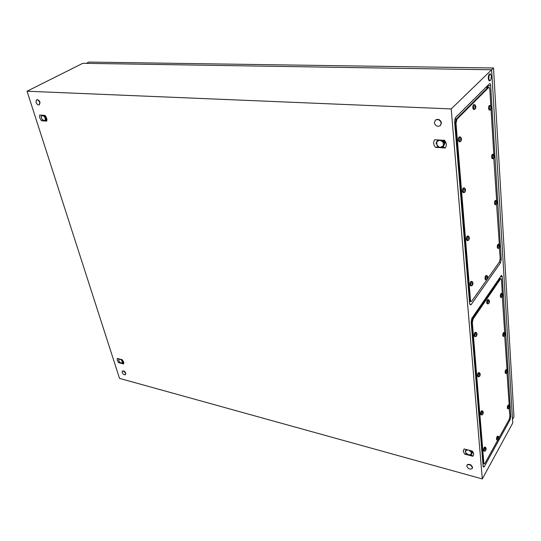 <?xml version="1.0" encoding="UTF-8"?>
<svg xmlns="http://www.w3.org/2000/svg" width="541" height="541" viewBox="0 0 541 541"><rect width="100%" height="100%" fill="white"/><g stroke="black" fill="none" stroke-linecap="round" stroke-linejoin="round"><path stroke-width="0.81" d="M499.661 278.473L499.627 277.898M455.279 117.864L487.414 85.897L487.718 87.351M27.05 91.219L451.208 108.917L482.302 478.934L119.514 378.382L27.05 91.219L82.8 63.304L491.641 69.762L451.208 108.917M510.102 419.721L484.161 466.876L483.16 466.937L471.15 321.848L471.968 318.142L501.399 275.349L502.258 276.41L510.778 416.509L510.102 419.721L509.365 419.005M491.641 69.762L512.733 423.042L482.302 478.934M454.589 121.583L469.683 304.116L470.886 304.962L500.472 262.838L501.223 259.376L490.653 85.471C490.498 83.896 490.105 83.328 489.477 83.774L455.522 117.553L454.589 121.583M464.131 448.962L463.184 451.221L464.624 454.095L472.787 456.252L473.226 455.847L473.76 454L472.327 451.099L464.131 448.962M117.309 358.426L117.269 360.36L118.662 362.666L123.578 363.965L123.632 362.03L122.232 359.711L117.309 358.426M434.741 139.727C433.125 142.155 433.368 144.69 435.464 147.335L445.223 147.997C446.88 145.576 446.65 143.027 444.54 140.335L434.741 139.727M39.628 115.05L39.757 117.864L41.454 120.765L46.797 121.123L46.682 118.31L44.977 115.382L39.628 115.05M437.06 141.127L437.622 140.146M435.464 147.335L438.244 146.733M445.223 147.997L443.18 146.834M443.525 140.275L445.006 143.27M445.013 143.345L443.505 146.259M118.662 362.666L119.926 362.409M123.578 363.965L122.956 362.768M123.564 361.821L123.057 362.456M41.454 120.765L43.185 120.366M46.797 121.123L46.256 120.318M46.966 119.994L46.857 119.02L46.33 120.061M465.794 450.281L465.997 449.449M464.624 454.095L466.619 453.723M472.787 456.252L471.15 454.582M472.205 451.072L472.604 452.411M472.604 452.499L471.725 453.838M491.289 76.173C491.242 79.243 490.673 80.785 489.598 80.805L488.841 78.573C488.888 75.497 489.449 73.948 490.531 73.928L491.289 76.173M489.504 80.805L489.044 80.792L488.286 78.567C488.327 75.49 488.895 73.941 489.977 73.921L490.065 73.921M441.213 123.118L440.286 125.627C437.446 127.007 435.471 126.053 434.362 122.766L435.295 120.237C438.136 118.858 440.11 119.818 441.213 123.118M435.349 120.19L435.539 120.001C438.379 118.628 440.347 119.588 441.456 122.881L440.489 125.424M125.559 373.418L125.397 374.656C124.18 375.035 123.098 374.318 122.165 372.492L122.327 371.248C123.551 370.869 124.626 371.593 125.559 373.418M122.462 371.16L122.577 371.031C123.794 370.646 124.876 371.369 125.81 373.195L125.512 374.521M39.723 102.519L39.385 104.778C38.066 105.238 36.937 104.42 36.004 102.33L36.342 100.065C37.66 99.605 38.79 100.423 39.723 102.519M36.619 99.916L36.66 99.896C37.978 99.436 39.108 100.254 40.048 102.35L39.432 104.751M472.374 467.634L472.043 468.695C469.73 469.615 467.965 468.756 466.755 466.105L467.086 465.037C469.399 464.117 471.164 464.983 472.374 467.634M467.025 465.111L467.268 464.712C469.581 463.793 471.346 464.658 472.557 467.309L472.286 468.296M86.296 63.358L88.873 62.066L493.507 67.99L491.641 69.796M493.507 67.99L513.95 416.8L512.516 419.424M497.74 440.137L484.898 463.421L484.154 463.982L483.864 463.177L472.34 322.632L473.159 318.926L500.493 279L501.115 278.689L501.514 279.873L502.258 293.499C501.595 293.628 501.23 294.635 501.162 296.522L501.466 297.435L500.628 297.307L500.324 296.394C500.391 294.507 500.756 293.493 501.419 293.364L502.089 293.472M482.876 463.644L483.654 463.853L483.221 463.008L471.644 322.51L472.462 318.805L499.823 278.906L500.892 278.656M502.481 296.732L502.88 295.548L502.826 294.696L502.373 294.013L502.156 294.345L504.672 332.566C504.029 332.715 503.664 333.723 503.59 335.576L503.867 336.401L503.049 336.252L502.772 335.427C502.846 333.574 503.211 332.566 503.854 332.417L504.523 332.539M504.881 335.684L505.267 334.541L504.773 333.1L504.625 334.676L507.032 369.787M507.167 372.756L507.485 370.876L507.059 370.294L506.849 370.646L509.203 405.175M509.338 408.07L509.649 406.264L509.23 405.73L509.034 406.088L509.879 416.124L509.196 419.363L499.005 437.845M484.154 463.982L483.519 463.813L483.221 463.008L471.644 322.51L472.462 318.805L500.445 278.588M488.124 303.873L487.576 302.913C487.644 300.945 488.036 299.897 488.753 299.768L489.443 300.992M489.044 303.122L489.335 301.006L488.848 300.309L488.976 303.109M487.231 303.738L486.717 302.771C486.785 300.803 487.177 299.755 487.894 299.633L488.564 299.741M488.875 301.452L489.314 301.526M488.766 301.783L489.395 301.885L489.213 302.588M488.739 302.196L489.213 302.277M488.76 302.277L489.199 302.351M502.406 295.129L502.805 295.197M502.291 295.454L502.88 295.548L502.711 296.218M502.271 295.853L502.711 295.92M502.291 295.927L502.697 295.988M504.8 334.142L505.193 334.21M504.726 334.439L505.267 334.541L505.098 335.204M504.665 334.838L505.098 334.92M504.679 334.913L505.084 334.987M506.308 373.506L505.903 372.729C505.984 370.91 506.342 369.909 506.971 369.733L507.573 370.808M505.483 373.344L505.105 372.566C505.186 370.747 505.544 369.746 506.173 369.571L506.843 369.706M507.079 371.261L507.465 371.342M507.039 371.545L507.532 371.647L507.37 372.303M506.937 371.938L507.37 372.025M506.951 372.012L507.357 372.093M508.466 408.84L508.107 408.124C508.195 406.338 508.547 405.344 509.162 405.141L509.737 406.169M507.668 408.665L507.33 407.948C507.411 406.156 507.769 405.162 508.384 404.966L509.054 405.121M509.25 406.629L509.629 406.71M509.237 406.893L509.696 407.001L509.534 407.643M509.101 407.278L509.541 407.38M509.115 407.353L509.527 407.447M497.659 440.144L497.301 439.461C497.389 437.622 497.761 436.594 498.417 436.371L498.978 437.378M498.619 439.346L498.89 437.52L498.45 437L498.572 439.333M496.848 439.955L496.51 439.265C496.597 437.426 496.969 436.398 497.625 436.181L498.302 436.344M498.464 437.872L498.863 437.973M498.477 438.136L498.937 438.251L498.775 438.913M498.322 438.535L498.775 438.65M498.315 438.609L498.761 438.717M484.722 451.201L484.337 450.511C484.425 448.59 484.824 447.515 485.52 447.292L486.095 448.306M485.73 450.355L486.061 449.233L485.541 447.948L485.669 450.342M483.884 450.991L483.526 450.295C483.613 448.381 484.012 447.306 484.716 447.082L485.405 447.265M485.548 448.834L485.98 448.942M485.568 449.104L486.061 449.233L485.886 449.923M485.405 449.524L485.886 449.645M485.385 449.591L485.872 449.72M481.835 414.974L481.402 414.217C481.483 412.256 481.889 411.18 482.606 410.984L483.214 412.046M482.836 414.149L483.113 412.188L482.633 411.613L482.768 414.129M480.976 414.785L480.57 414.021C480.651 412.059 481.057 410.984 481.781 410.788L482.471 410.95M482.768 414.075L482.471 413.27L482.646 412.567L483.093 412.675M482.646 412.857L483.174 412.979L482.998 413.682M482.471 413.27L482.998 413.398M482.498 413.351L482.978 413.466M479.265 376.36L478.609 376.82L478.312 376.009C478.386 374.014 478.792 372.932 479.536 372.763L480.178 373.892M479.793 376.036L480.137 374.825L479.576 373.371L479.718 376.022M477.919 376.671L477.46 375.833C477.534 373.838 477.946 372.756 478.684 372.587L479.373 372.729M479.597 374.399L480.05 374.5M479.563 374.71L480.137 374.825L479.955 375.542M479.434 375.129L479.955 375.244M479.454 375.211L479.935 375.312M475.6 336.664L475.052 335.745C475.12 333.709 475.532 332.627 476.296 332.478L476.979 333.682M476.58 335.873L476.864 333.743L476.357 333.06L476.499 335.86M474.7 336.509L474.18 335.582C474.247 333.554 474.66 332.465 475.424 332.323L476.107 332.445M476.378 334.182L476.844 334.264M476.303 334.507L476.932 334.622L476.749 335.346M476.229 334.933L476.743 335.035M476.249 335.014L476.729 335.109M46.58 119.784L46.952 119.75M43.26 115.274L42.468 115.294L41.157 116.646L42.029 119.257L44.2 120.731L45.505 119.487L44.646 116.768L41.907 115.192M43.253 120.413L45.667 120.636L45.971 117.992L43.983 115.321M41.576 115.172L41.157 116.957M46.567 117.985L46.303 120.291M45.971 117.999L46.472 117.735L45.971 117.992M44.957 115.382L46.1 116.957M119.676 359.041L118.587 359.968L119.263 361.692L121.177 363.119L122.462 362.531L121.826 360.516L120.136 359.163M121.177 363.119L122.489 363.18L122.929 361.449L121.312 359.467M118.946 358.852L118.594 360.144M122.489 363.18L123.341 361.32M122.929 361.449L123.26 361.151L122.922 361.442M472.577 452.073L472.604 451.424M472.604 452.262L472.908 451.836M467.924 449.95L465.76 450.558L465.551 452.1L465.99 453L468.756 454.913L471.299 454.399L471.083 451.951L468.689 450.153M468.756 454.913L470.704 455.062L472.266 453.094L470.413 450.599M466.484 449.578L465.179 451.228L465.99 453M472.266 453.094L472.631 452.445L472.259 453.088M471.569 450.903L472.631 452.445M465.179 451.228L466.369 449.544M444.973 142.161L444.093 140.308M441.064 140.119L439.738 140.133L436.729 141.742L437.067 145.36L438.832 146.936L440.401 147.375L443.417 145.779L443.093 142.148L439.738 140.133L438.582 139.963M437.764 139.916L436.087 143.25L438.535 146.99L440.401 147.375L442.754 147.274L444.553 143.798L442.159 140.193M444.553 143.798L442.761 147.267M443.038 140.247L445.027 143.297L444.553 143.784M487.069 279.447L471.718 301.215L470.968 301.58L470.514 300.356L456.002 123.274L456.935 119.243L488.624 87.52L489.186 87.392L489.808 89.218L490.822 105.698M469.453 301.33L470.528 301.506L469.804 300.241L455.218 123.24L456.158 119.203L487.881 87.5L488.807 87.385M491.045 109.329L493.818 154.496M493.926 157.992L494.332 155.646L493.825 154.773L493.581 155.051L496.652 200.657M496.766 204.031L497.152 201.786L496.665 200.982L496.428 201.279L496.496 202.618L499.336 244.397M499.546 247.636L499.823 245.506L499.35 244.762L499.12 245.08L500.195 258.415L499.431 261.905L487.468 278.885M470.968 301.58L470.264 301.459L469.804 300.241L455.218 123.24L456.158 119.203L488.442 87.371M474.572 109.404L473.7 107.943C473.727 105.806 474.132 104.731 474.917 104.717L475.837 106.367M475.383 108.721L475.776 107.267L475.133 105.164L475.248 108.721M473.591 109.377L472.739 107.902C472.766 105.772 473.172 104.697 473.957 104.684L474.585 104.711M475.039 106.746L475.674 106.773M475.012 107.24L475.776 107.267L475.566 108.011M475.039 107.612L475.566 107.632M475.032 107.693L475.546 107.713M490.247 109.992L489.456 108.592C489.497 106.55 489.869 105.522 490.592 105.495L491.471 107.084M491.039 109.336L491.35 106.875L490.829 105.928L490.917 109.336M489.301 109.965L488.53 108.552C488.564 106.516 488.942 105.481 489.666 105.454L490.302 105.481M490.741 107.443L491.323 107.47M490.707 107.916L491.411 107.943L491.221 108.653M490.734 108.274L491.221 108.288M490.728 108.349L491.201 108.369M493.203 158.669L492.499 157.397C492.54 155.395 492.919 154.374 493.629 154.32L494.447 155.801M492.276 158.614L491.593 157.336C491.634 155.335 492.012 154.307 492.723 154.259L493.365 154.3M493.791 156.18L494.305 156.214M493.69 156.606L494.393 156.653L494.203 157.357M493.737 156.978L494.203 157.012M493.73 157.052L494.19 157.086M493.96 157.641L493.656 156.43L494.122 155.747M496.009 204.721L495.373 203.572C495.428 201.604 495.799 200.583 496.489 200.508L497.26 201.888M495.103 204.64L494.488 203.484C494.542 201.516 494.914 200.501 495.61 200.42L496.266 200.488M496.665 202.287L497.125 202.334M496.51 202.672L497.206 202.74L497.023 203.436M496.577 203.064L497.023 203.105M496.577 203.139L497.01 203.179M498.667 248.36L498.092 247.318C498.16 245.384 498.525 244.37 499.208 244.268L499.925 245.567M497.781 248.258L497.233 247.203C497.294 245.276 497.666 244.262 498.342 244.16L499.005 244.248M499.377 245.979L499.796 246.033M499.215 246.331L499.877 246.412L499.701 247.102M499.262 246.73L499.701 246.784M499.269 246.804L499.688 246.852M486.44 279.798L485.859 278.791C485.926 276.796 486.318 275.748 487.042 275.633L487.759 276.904M487.353 279.061L487.712 277.797L487.15 276.16L487.279 279.048M485.541 279.677L484.986 278.656C485.047 276.667 485.446 275.619 486.17 275.504L486.839 275.606M487.184 277.357L487.624 277.418M487.042 277.695L487.712 277.797L487.529 278.507M487.049 278.115L487.522 278.182M487.069 278.196L487.509 278.257M471.563 285.878L470.934 284.837C470.988 282.754 471.414 281.658 472.198 281.55L472.942 282.848M472.523 285.107L472.888 283.795L472.286 282.104L472.435 285.093M470.636 285.743L470.034 284.701C470.088 282.618 470.514 281.523 471.299 281.415L471.975 281.516M472.313 283.328L472.793 283.403M472.178 283.687L472.888 283.795L472.699 284.532M472.171 284.12L472.692 284.201M472.192 284.201L472.678 284.275M467.972 240.569L467.262 239.426C467.309 237.296 467.735 236.201 468.54 236.119L469.331 237.513M468.905 239.819L469.203 237.465L468.655 236.647L468.804 239.805M467.018 240.468L466.335 239.311C466.383 237.188 466.809 236.086 467.62 236.011L468.283 236.092M468.675 237.972L469.182 238.04M468.486 238.358L469.277 238.459L469.081 239.203M468.553 238.791L469.074 238.858M468.56 238.872L469.061 238.939M464.171 192.603L463.367 191.325C463.407 189.161 463.833 188.052 464.665 188.004L465.517 189.499M465.077 191.872L465.375 189.397L464.807 188.505L464.956 191.859M463.197 192.528L462.42 191.237C462.46 189.073 462.886 187.964 463.718 187.916L464.361 187.977M464.793 189.945L465.355 189.999M464.631 190.371L465.456 190.452L465.253 191.21M464.712 190.797L465.246 190.845M464.712 190.878L465.226 190.926M460.148 141.722L459.241 140.302C459.268 138.09 459.701 136.974 460.547 136.961L461.466 138.577M461.013 141.005L461.405 139.531L460.722 137.434L460.871 140.998M459.147 141.674L458.268 140.241C458.295 138.029 458.727 136.914 459.573 136.9L460.202 136.941M460.662 138.996L461.297 139.037M460.574 139.477L461.405 139.531L461.189 140.295M460.628 139.876L461.182 139.916M460.621 139.963L461.169 139.997M460.905 140.599L460.519 139.247L461.047 138.476M460.736 138.489L461.074 138.51M487.414 85.897L489.477 83.774M487.644 86.229L490.653 85.471M500.148 259.666L501.223 259.376M499.465 261.864L500.472 262.838M469.656 303.758L470.886 304.962M483.052 465.787L484.161 466.876M509.872 416.773L510.778 416.509M500.269 276.958L502.258 276.41M482.815 462.9L483.864 463.177M471.197 322.429L472.34 322.632M471.684 318.663L473.159 318.926M499.018 278.784L500.493 279M488.983 302.933L488.861 301.263M489.098 300.918L489.395 301.885M502.494 296.549L502.393 294.933M502.609 294.602L502.88 295.548M504.888 335.548L504.794 334.007M505.003 333.669L505.267 334.541M507.167 372.654L507.073 371.187M507.282 370.835L507.532 371.647M509.338 408.002L509.25 406.609M509.453 406.25L509.696 407.001M498.565 439.299L498.471 437.906M498.68 437.527L498.937 438.251M485.669 450.322L485.554 448.888M485.777 448.489L486.061 449.233M482.876 412.174L483.174 412.979M479.718 375.921L479.59 374.338M479.826 373.959L480.137 374.825M476.506 335.718L476.371 334.04M476.614 333.675L476.932 334.622M469.358 300.167L470.514 300.356M454.724 123.213L456.002 123.274M454.785 119.142L456.935 119.243M486.224 87.459L488.624 87.52M475.296 108.288L475.147 106.171M475.417 105.901L475.776 107.267M490.971 108.924L490.843 106.895M491.093 106.631L491.411 107.943M494.089 155.443L494.393 156.653M496.794 203.741L496.679 201.921M496.915 201.624L497.206 202.74M499.471 247.413L499.37 245.695M499.593 245.377L499.877 246.412M487.285 278.845L487.164 277.12M487.407 276.782L487.712 277.797M472.442 284.884L472.3 283.099M472.55 282.747L472.888 283.795M468.817 239.541L468.662 237.655M468.932 237.316L469.277 238.459M464.976 191.528L464.814 189.533M465.091 189.208L465.456 190.452M461.02 138.171L461.405 139.531M444.729 142.019L445.324 142.229L444.154 140.315M123.801 362.964L123.679 362.186M473.578 453.135L472.509 451.769M489.598 80.805L489.044 80.792M499.269 278.419L500.222 278.554M488.043 303.886L488.807 303.467M489.47 301.269L489.199 302.832M487.908 303.846L487.049 303.704M501.581 297.469L502.318 297.07M502.947 294.96L502.69 296.448M502.927 294.703L502.359 293.601M503.975 336.434L504.712 336.035M505.328 333.966L505.084 335.4M505.308 333.696L504.767 332.661M506.254 373.513L506.998 373.114M507.6 371.085L507.363 372.472M506.153 373.486L505.355 373.324M508.425 408.84L509.176 408.435M509.757 406.453L509.527 407.792M508.337 408.813L507.559 408.638M497.625 440.151L498.41 439.725M499.005 437.683L498.768 439.062M497.531 440.124L496.739 439.928M484.682 451.208L485.507 450.754M486.129 448.631L485.886 450.078M484.58 451.174L483.769 450.964M481.781 414.981L482.599 414.534M483.248 412.37L482.991 413.858M481.666 414.947L480.841 414.751M478.731 376.854L479.549 376.414M480.212 374.203L479.941 375.752M478.609 376.82L477.757 376.637M475.519 336.678L476.33 336.245M477.013 333.98L476.729 335.589M475.383 336.637L474.511 336.475M486.792 87.331L488.063 87.365M474.41 109.451L475.316 108.822M475.492 108.531L475.85 106.577M474.22 109.404L473.26 109.363M490.105 110.039L490.958 109.451M491.154 109.12L491.485 107.28M489.936 109.992L489.01 109.958M493.081 158.702L493.899 158.168M494.156 157.742L494.46 156.011M492.925 158.662L492.019 158.594M495.901 204.748L496.679 204.275M497.28 202.118L496.99 203.761M495.759 204.708L494.873 204.62M498.572 248.38L499.302 247.974M499.945 245.803L499.674 247.372M498.444 248.339L497.585 248.231M486.352 279.819L487.116 279.399M487.779 277.168L487.502 278.777M486.21 279.778L485.338 279.643M471.468 285.891L472.266 285.459M472.969 283.132L472.672 284.823M471.312 285.851L470.413 285.709M467.85 240.596L468.709 240.096M469.047 239.555L469.358 237.776M467.681 240.549L466.761 240.434M464.029 192.637L464.935 192.062M465.199 191.629L465.537 189.756M463.84 192.589L462.893 192.495M459.972 141.769L460.925 141.127M461.115 140.809L461.487 138.807M459.769 141.715L458.802 141.654"/></g></svg>
